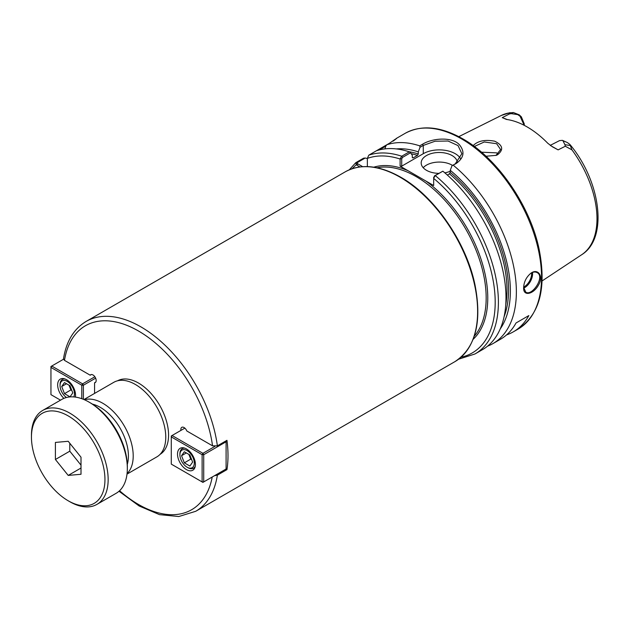<?xml version="1.0" encoding="UTF-8"?>
<svg xmlns="http://www.w3.org/2000/svg" width="629" height="629" viewBox="0 0 629 629"><rect width="100%" height="100%" fill="white"/><g stroke="black" fill="none" stroke-linecap="round" stroke-linejoin="round"><path stroke-width="0.94" d="M461.096 357.186A110.735 63.938 -120 0 0 493.757 284.166A110.735 63.938 -120 0 0 433.672 178.4L433.672 185.531L400.115 166.158L400.115 159.027A110.735 63.938 -120 0 0 367.352 158.414L368.775 155.182L389.555 143.184C397.638 137.547 398.81 136.878 393.054 141.163M362.65 166.669L357.319 163.532L357.241 162.62L365.19 158.028L363.538 158.209L355.943 162.589L356.258 164.814L359.922 166.937M367.36 166.591L367.36 158.775M180.971 430.378A4.521 2.61 60 0 1 181.805 427.327A4.521 2.61 60 0 1 186.829 430.991L212.547 445.843L217.375 445.859A109.611 63.285 -120 0 0 164.594 344.826A109.611 63.285 -120 0 0 86.11 321.443C73.86 328.841 66.32 341.288 63.49 358.774L64.488 360.362L90.206 375.206A4.521 2.61 60 0 1 90.718 374.735A4.521 2.61 60 0 1 95.231 377.345A4.521 2.61 60 0 1 95.231 382.566A4.521 2.61 60 0 1 94.57 382.77L95.742 382.094M90.206 375.206L91.378 374.53M94.57 382.77L94.57 393.416M160.049 454.374A42.489 24.531 -120 0 0 168.564 435.095A42.489 24.531 -120 0 0 150.205 392.543A42.489 24.531 -120 0 0 117.568 380.789M217.375 445.859L226.959 440.324A109.611 63.285 60 0 1 226.959 469.627L217.375 475.162L214.481 475.705M226.959 469.627L225.984 469.061M127.003 474.117L156.849 456.882A43.055 24.853 -120 0 0 165.765 437.171A43.055 24.853 -120 0 0 146.974 393.848A43.055 24.853 -120 0 0 113.794 382.314L83.948 399.549M487.538 346.178A113 65.243 -120 0 0 492.963 343.591L500.558 339.204A113 65.243 -120 0 0 516.039 322.968L528.824 315.585A113 65.243 60 0 1 513.343 331.829A113 65.243 60 0 1 506.589 334.887M528.824 315.585L516.039 322.968M507.312 119.565L502.264 117.623L506.518 119.447A81.361 46.971 -120 0 1 547.804 143.286L552.427 146.809L558.127 149.875L550.509 145.551M524.279 123.937L524.279 125.368L524.279 123.937L521.347 116.845L519.232 114.832L513.374 112.528L508.24 113.094L509.396 113.967L511.173 113.652L517.738 114.612L520.081 116.279L524.201 125.328M513.406 112.536L511.173 113.645M564.944 144.694L565.314 146.243L571.965 149.883L569.874 144.434L567.374 142.555L562.892 140.676L564.944 144.694L570.652 145.582M559.48 140.644L562.381 140.346L567.374 142.555M558.127 149.875L565.314 146.243M509.396 113.967L502.264 117.623M486.013 156.244L496.289 155.339L497.5 154.789C503.829 149.773 502.917 145.244 494.748 141.21C485.085 139.379 477.891 140.849 473.165 145.606M396.514 138.435L393.416 140.817M379.185 149.954L385.774 146.148L386.749 144.804A113 65.243 -120 0 1 419.708 145.849L420.038 147.288L423.286 145.417L435.071 141.226L448.045 141.022L458.046 145.598L461.867 153.712L455.247 163.87L451.999 165.742L456.033 163.587C463.99 157.958 465.083 151.636 459.319 144.639C452.015 136.642 432.532 138.018 422.507 144.23L419.708 145.849M365.19 158.028L367.352 158.508M492.963 343.591A113 65.243 -120 0 0 513.099 263.858A113 65.243 -120 0 0 453.226 165.199M523.643 287.665C523.076 296.762 533.494 294.372 538.542 284.976C543.912 276.21 537.889 267.938 530.852 273.253C526.316 277.075 523.91 281.878 523.643 287.665M357.241 162.62L355.715 162.754L349.292 169.806M409.322 151.841L401.734 156.22L400.123 158.822L401.711 158.83L402.513 157.407L410.556 152.761L409.322 151.841A113 65.243 -120 0 0 376.37 150.795M410.556 152.761L412.302 155.316L412.302 157.439L413.104 157.918L417.491 155.387L418.293 153.979L418.293 151.856A107.622 62.137 -120 0 0 396.325 148.916M400.123 158.822L401.711 158.83M385.774 146.148L384.909 148.884M418.293 151.856L420.038 147.288M412.302 157.439L413.104 157.918A103.958 60.022 -120 0 0 412.333 157.682M474.345 146.478L484.299 141.973L496.643 143.719L500.613 149.553L495.919 155.481M498.278 154.058L496.635 152.871L481.484 152.194M451.999 165.742L450.254 170.31L450.254 172.432L449.452 173.832L447.337 175.059M500.236 328.904A107.622 62.137 -120 0 0 450.254 170.31M442.847 171.19L434.474 175.861L433.68 178.204L435.252 175.577L442.847 171.19A113 65.243 -120 0 1 502.72 269.849A113 65.243 -120 0 1 482.585 349.582L474.989 353.97A113 65.243 -120 0 0 474.997 353.97A113 65.243 -120 0 0 495.125 274.236A113 65.243 -120 0 0 435.252 175.577L434.474 175.861M433.68 178.204L433.672 177.284M401.711 159.027L401.711 166.158L400.115 166.158M452.534 165.435A18.076 10.441 0 0 0 452.054 165.136A18.076 10.441 0 0 0 423.207 167.723M438.806 173.36A18.076 10.441 180 0 1 426.486 170.31A18.076 10.441 180 0 1 421.186 162.927A18.076 10.441 180 0 1 432.351 153.279A18.076 10.441 180 0 1 452.054 155.544A18.076 10.441 180 0 1 457.33 162.447M450.254 171.214A18.076 10.441 180 0 1 444.829 172.857M401.711 166.158L423.286 153.696A22.597 13.044 180 0 1 460.593 158.61M523.69 288.129A11.298 6.526 120 0 0 532.59 273.827A11.298 6.526 120 0 0 532.496 272.436M531.584 272.844A10.622 6.133 -60 0 1 531.631 273.827A10.622 6.133 -60 0 1 523.658 287.083M530.656 273.395C533.046 271.87 535.193 271.602 537.087 272.593C545.374 276.524 532.134 296.534 525.781 292.171L523.65 287.382M184.328 462.842L181.561 455.703L184.328 451.764L189.864 454.964L192.631 462.095L189.864 466.034L184.328 462.842L190.721 459.146L188.881 454.39M191.711 459.72L190.721 459.146M181.561 455.703L186.357 452.935M179.91 454.751A10.166 5.873 60 0 1 187.096 450.6A10.166 5.873 60 0 1 194.29 463.054A10.166 5.873 60 0 1 187.096 467.205A10.166 5.873 60 0 1 179.91 454.751L179.91 453.824A11.298 6.526 -120 0 1 182.245 448.658A11.298 6.526 -120 0 1 184.761 448.147M187.096 467.205L187.898 467.669A11.298 6.526 -120 0 0 193.543 468.228A11.298 6.526 -120 0 0 195.242 466.309M214.859 446.425L202.915 453.32L203.717 454.704L202.121 454.704L202.915 453.32L172.079 435.512L171.277 436.896L171.277 435.976L184.863 428.129M226.063 440.843L226.094 441.786L225.677 441.071M203.717 454.704L226.094 441.786L226.094 469.006L202.915 482.38L202.121 481.924L203.717 481.924L203.717 454.704M202.121 454.704L202.121 481.924L171.277 464.116L171.277 436.896L202.121 454.704M177.512 454.107A12.659 7.304 60 0 1 180.13 448.312A12.659 7.304 60 0 1 189.887 451.701A12.659 7.304 60 0 1 195.407 464.438A12.659 7.304 60 0 1 192.788 470.233A12.659 7.304 60 0 1 183.031 466.844A12.659 7.304 60 0 1 177.512 454.107M64.48 382.574L70.016 385.766L72.783 392.905L70.016 396.836L64.48 393.644L61.713 386.513L64.48 382.574M61.713 386.513L66.501 383.745M64.48 393.644L70.873 389.949L69.025 385.2M71.855 390.523L70.873 389.949M66.462 397.504A10.166 5.873 60 0 1 60.054 385.553A10.166 5.873 60 0 1 67.248 381.402A10.166 5.873 60 0 1 74.434 393.856A10.166 5.873 60 0 1 73.79 396.923M64.905 378.949A11.298 6.526 -120 0 0 62.397 379.46A11.298 6.526 -120 0 0 60.054 384.633L60.054 385.553M83.39 399.313L83.39 385.231L81.786 385.231L82.588 383.847L83.39 385.231L95.639 378.155M94.861 376.763L82.588 383.847L51.743 366.039L50.949 367.422L50.949 366.503L63.513 359.245M60.51 400.162L50.949 394.642L50.949 367.422L81.786 385.231L81.786 398.7M63.906 398.369A12.659 7.304 60 0 1 57.656 384.909A12.659 7.304 60 0 1 60.282 379.114A12.659 7.304 60 0 1 70.031 382.503A12.659 7.304 60 0 1 75.559 395.24A12.659 7.304 60 0 1 75.394 397.096M55.407 459.492L55.407 442.423L68.207 441.283L81.007 457.204L81.007 474.274L68.207 475.414L55.407 459.492L69.788 451.19L69.788 443.248M68.207 475.414L81.007 468.023M81.007 465.146L69.788 451.19M104.957 479.565A51.979 30.011 -120 0 0 68.207 415.911A51.979 30.011 -120 0 0 31.45 437.131A51.979 30.011 -120 0 0 68.207 500.786A51.979 30.011 -120 0 0 104.957 479.565M31.45 437.131L31.45 435.284A54.236 31.316 -120 0 1 42.686 410.454A54.236 31.316 -120 0 1 84.483 424.984A54.236 31.316 -120 0 1 108.157 479.565A54.236 31.316 -120 0 1 96.921 504.395A54.236 31.316 -120 0 1 69.803 501.714L68.207 500.786M96.921 504.395L116.098 493.325A54.236 31.316 -120 0 0 127.333 468.495L127.333 466.655A51.979 30.011 -120 0 0 90.576 402.992L88.98 402.065A54.236 31.316 -120 0 0 61.862 399.384L42.686 410.454M127.333 468.495A54.236 31.316 -120 0 0 88.98 402.065M473.15 339.29A100.231 57.868 -120 0 0 482.294 263.252A100.231 57.868 -120 0 0 425.786 180.971M377.015 167.77A99.099 57.215 60 0 1 465.649 228.885A99.099 57.215 60 0 1 474.258 336.201M408.009 170.711A100.231 57.868 -120 0 0 373.791 167.188M357.319 163.532L356.258 164.814A110.735 63.938 -120 0 0 352.256 168.674M119.565 490.73A106.215 61.328 -120 0 0 212.217 477.01M212.547 445.843A106.215 61.328 -120 0 0 138.522 331.027A106.215 61.328 -120 0 0 64.488 360.362M118.999 491.249L139.151 505.991L159.507 514.648L178.817 516.527L195.721 511.291A109.611 63.285 -120 0 0 217.375 475.162M477.623 311.465A109.611 63.285 -120 0 0 400.115 177.229A109.611 63.285 -120 0 0 345.313 171.796C360.897 163.383 379.358 165.175 400.681 177.174C434.34 196.004 466.191 242.126 474.95 284.63C482.262 322.221 475.579 347.892 454.916 361.644A109.611 63.285 -120 0 0 477.623 311.465M127.058 473.606A43.055 24.853 -120 0 0 133.206 455.97A43.055 24.853 -120 0 0 102.763 403.244A43.055 24.853 -120 0 0 84.42 399.753M127.286 464.414A39.658 22.896 -120 0 0 128.41 455.97A39.658 22.896 -120 0 0 100.365 407.395A39.658 22.896 -120 0 0 92.487 404.148M521.347 116.845L520.081 116.279M517.738 114.612L519.232 114.832M542.104 280.927L581.723 254.698A80.441 46.444 -120 0 0 571.965 149.883M508.24 113.094A80.441 46.444 -120 0 0 501.329 115.453L458.808 136.65M513.343 331.829L518.139 329.061A113 65.243 -120 0 0 541.538 277.334A113 65.243 -120 0 0 461.639 138.938A113 65.243 -120 0 0 405.139 133.34L396.325 138.435M357.712 163.815L356.918 165.199M402.513 157.407L401.734 156.22A113 65.243 -120 0 0 368.775 155.182M418.293 153.979A105.09 60.675 -120 0 0 408.921 151.707M417.491 155.387A103.958 60.022 -120 0 0 411.209 153.712M497.5 154.789L496.674 155.119M423.286 153.696L423.286 145.417L422.507 144.23M455.247 163.87L456.033 163.587M504.12 316.599A105.09 60.675 -120 0 0 450.254 172.432M505.771 304.57A103.958 60.022 -120 0 0 449.452 173.832M345.313 171.796L86.11 321.443M454.916 361.644L195.721 511.291M559.629 140.566L550.249 145.362M581.723 254.698C608.636 238.1 600.561 180.963 569.874 144.434M501.329 115.453L510.064 112.638M458.635 359.19L474.997 353.97M518.139 329.061C539.729 314.586 546.719 287.98 539.116 249.249C530.098 205.557 497.437 158.241 462.771 138.828C440.74 126.382 421.532 124.558 405.139 133.34M183.66 447.84L182.245 448.658M194.959 467.41L193.543 468.228M63.804 378.642L62.397 379.46"/></g></svg>
